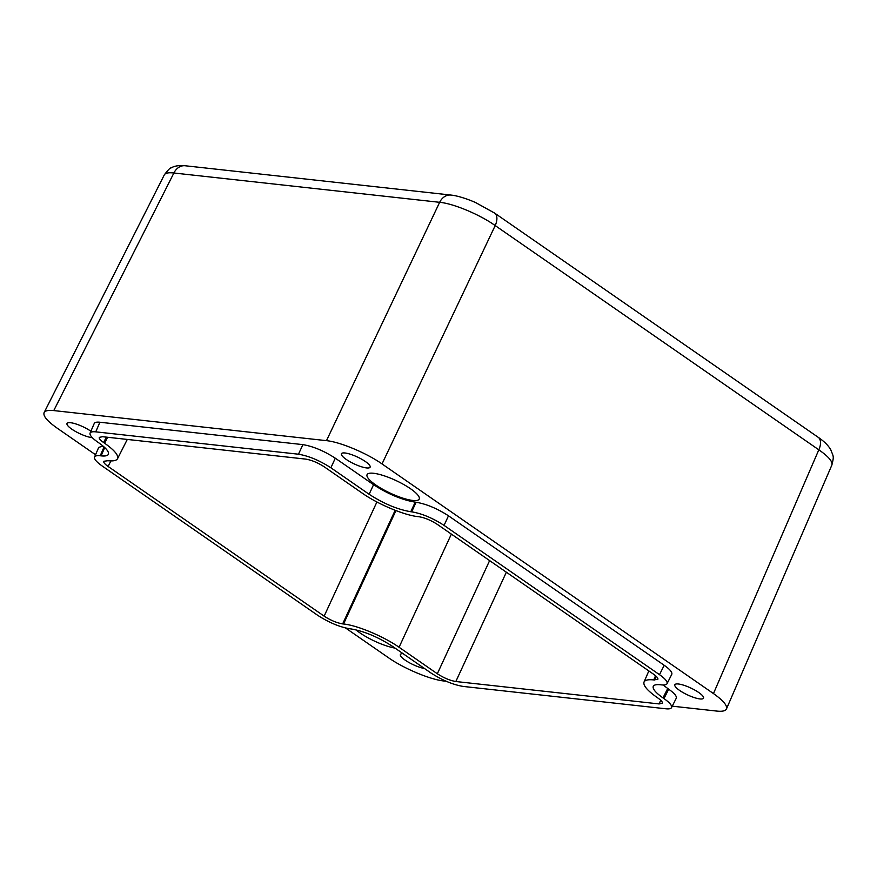 <?xml version="1.0" encoding="UTF-8"?>
<svg xmlns="http://www.w3.org/2000/svg" width="877" height="877" viewBox="0 0 877 877"><rect width="100%" height="100%" fill="white"/><g stroke="black" fill="none" stroke-linecap="round" stroke-linejoin="round"><path stroke-width="1.32" d="M366.564 467.934A15.83 3.804 25.1 0 1 349.912 461.708A15.83 3.804 25.1 0 1 341.438 453.738A15.83 3.804 25.1 0 1 344.99 452.981A15.83 3.804 25.1 0 1 361.653 459.208A15.83 3.804 25.1 0 1 370.116 467.178A15.83 3.804 25.1 0 1 366.564 467.934M92.304 437.678A15.83 3.804 25.1 0 1 92.129 437.667A15.83 3.804 25.1 0 1 75.477 431.44A15.83 3.804 25.1 0 1 67.014 423.47A15.83 3.804 25.1 0 1 70.566 422.714A15.83 3.804 25.1 0 1 90.89 431.221M424.512 668.526A15.83 3.804 25.1 0 1 408.211 662.069A15.83 3.804 25.1 0 1 400.405 654.483A15.83 3.804 25.1 0 1 403.047 653.661M699.967 698.936A15.83 3.804 25.1 0 1 683.304 692.72A15.83 3.804 25.1 0 1 674.841 684.751A15.83 3.804 25.1 0 1 678.392 683.994A15.83 3.804 25.1 0 1 695.044 690.21A15.83 3.804 25.1 0 1 703.518 698.18A15.83 3.804 25.1 0 1 699.967 698.936M373.536 473.273A28.788 6.917 25.1 0 1 403.793 484.553A28.788 6.917 25.1 0 1 419.228 499.046A28.788 6.917 25.1 0 1 412.76 500.449A28.788 6.917 25.1 0 1 382.438 489.114A28.788 6.917 25.1 0 1 367.09 474.621A28.788 6.917 25.1 0 1 373.536 473.273M107.619 437.261L104.604 443.225L103.618 442.534C100.329 440.21 98.893 438.489 99.309 437.371L102.521 436.702L305.799 459.12C311.664 460.118 317.836 462.694 324.315 466.871L362.563 493.378C377.987 504.242 404.461 515.325 418.099 516.641L418.976 516.739C424.852 517.726 431.024 520.313 437.491 524.49L653.529 674.183C656.763 676.474 658.21 678.173 657.86 679.302L653.749 679.916L655.558 675.728M660.71 700.241L659.109 703.935L662.343 703.222C662.694 702.093 661.247 700.383 658.013 698.103L657.026 697.412C647.325 690.561 642.994 685.43 644.025 682.054C644.979 680.048 648.224 679.346 653.749 679.916M376.902 501.984L324.139 616.147L108.101 466.454L110.897 460.918M104.604 443.225C114.459 450.197 118.768 455.36 117.54 458.715C116.498 460.611 113.276 461.28 107.882 460.721L103.793 461.28C103.376 462.409 104.812 464.13 108.101 466.454M659.109 703.935L455.832 681.517L506.358 572.21M489.618 560.611L437.327 673.755C443.795 677.932 449.967 680.519 455.832 681.517M437.327 673.755L399.068 647.259L451.37 534.104M395.933 510.611L343.532 623.996C357.169 625.312 383.644 636.395 399.068 647.259M343.532 623.996L342.655 623.898L395.154 510.304M324.139 616.147C330.607 620.324 336.779 622.9 342.655 623.898M395.045 648.114A28.788 6.917 25.1 0 1 355.909 629.807M659.482 674.665C665.237 678.732 667.748 681.747 667.035 683.698C666.421 684.805 664.547 685.2 661.401 684.871L660.524 684.773C656.478 684.345 654.067 684.849 653.277 686.274C652.356 688.785 655.59 692.666 662.979 697.895L663.966 698.574C669.721 702.652 672.231 705.656 671.519 707.618C670.905 708.726 669.03 709.12 665.884 708.78L463.155 686.428C452.883 684.685 442.074 680.168 430.76 672.856L392.501 646.349C377.943 636.954 364.065 631.144 350.844 628.908L349.967 628.809C339.695 627.077 328.897 622.549 317.573 615.237L102.149 465.972C96.492 461.971 93.96 458.989 94.563 457.016C95.122 455.843 97.007 455.426 100.23 455.766L101.107 455.865C105.251 456.292 107.685 455.766 108.397 454.264C109.176 451.732 105.931 447.884 98.652 442.742L97.665 442.052C92.008 438.051 89.476 435.069 90.079 433.095C90.638 431.933 92.523 431.517 95.746 431.846L298.476 454.209C308.759 455.952 319.557 460.469 330.881 467.781L369.129 494.277C383.688 503.683 397.566 509.493 410.787 511.729L411.664 511.828C421.936 513.56 432.745 518.088 444.058 525.389L659.482 674.665L664.218 665.292C669.973 669.359 672.484 672.374 671.771 674.336L667.035 683.698M444.058 525.389L448.487 515.808L664.218 665.292M448.487 515.808C437.163 508.507 426.365 503.979 416.093 502.247L411.664 511.828M330.881 467.781L335.299 458.2L373.558 484.696C388.116 494.102 401.995 499.912 415.216 502.148L416.093 502.247M335.299 458.2C323.986 450.888 313.188 446.371 302.905 444.628L298.476 454.209M95.746 431.846L99.901 422.243L302.905 444.628M99.901 422.243C96.678 421.903 94.793 422.319 94.234 423.481L90.079 433.095M103.026 446.053L98.717 447.402L94.563 457.016M663.067 684.981L668.702 689.212L663.966 698.574M95.549 454.746L57.06 428.075C47.205 421.103 42.885 415.939 44.124 412.574C45.166 410.677 48.378 410.019 53.771 410.579L326.474 440.66C340.123 441.975 366.586 453.058 382.021 463.922L713.461 693.575C723.163 700.438 727.504 705.557 726.463 708.945C725.509 710.94 722.275 711.653 716.75 711.072L672.253 706.171M446.108 681.221L444.047 681.001C430.399 679.686 403.935 668.603 388.5 657.739L345.604 628.009M671.519 707.618L676.255 698.256C676.967 696.294 674.457 693.279 668.702 689.212M494.365 212.914A14.394 8.057 124.7 0 1 494.562 213.045A14.394 8.057 124.7 0 1 495.198 225.575C479.829 214.569 453.365 203.486 439.651 202.313A14.394 11.423 -83.7 0 1 450.899 195.056L185.146 165.753A14.394 11.423 96.3 0 0 173.898 172.999C168.527 172.385 165.325 173.01 164.295 174.896C168.011 169.952 170.346 167.595 171.278 167.836C174.49 165.906 179.105 165.205 185.124 165.753M726.463 708.945L831.867 465.073C832.898 461.653 828.546 456.577 818.822 449.813A14.394 8.057 -55.3 0 0 818.186 437.294C824.161 441.361 828.348 445.516 830.771 449.748C833.457 456.95 834.17 455.7 831.867 465.051M656.226 676.32L654.626 680.015M103.618 442.534L106.347 437.13M373.558 484.696L369.129 494.277M410.787 511.729L415.216 502.148M104.703 447.544L101.107 455.865M100.23 455.766L104.045 446.941M662.979 697.895L667.715 688.522M53.771 410.579L173.898 172.999L439.651 202.313L326.474 440.66M818.186 437.294L494.562 213.045L475.74 202.642C470.423 200.153 458.572 195.757 450.888 195.067A14.394 11.423 -83.7 0 1 451.216 195.1M382.021 463.922L495.198 225.575L818.822 449.813L713.461 693.575M644.025 682.054L648.837 670.927M117.54 458.715L127.286 439.432M44.124 412.574L164.295 174.896"/></g></svg>
